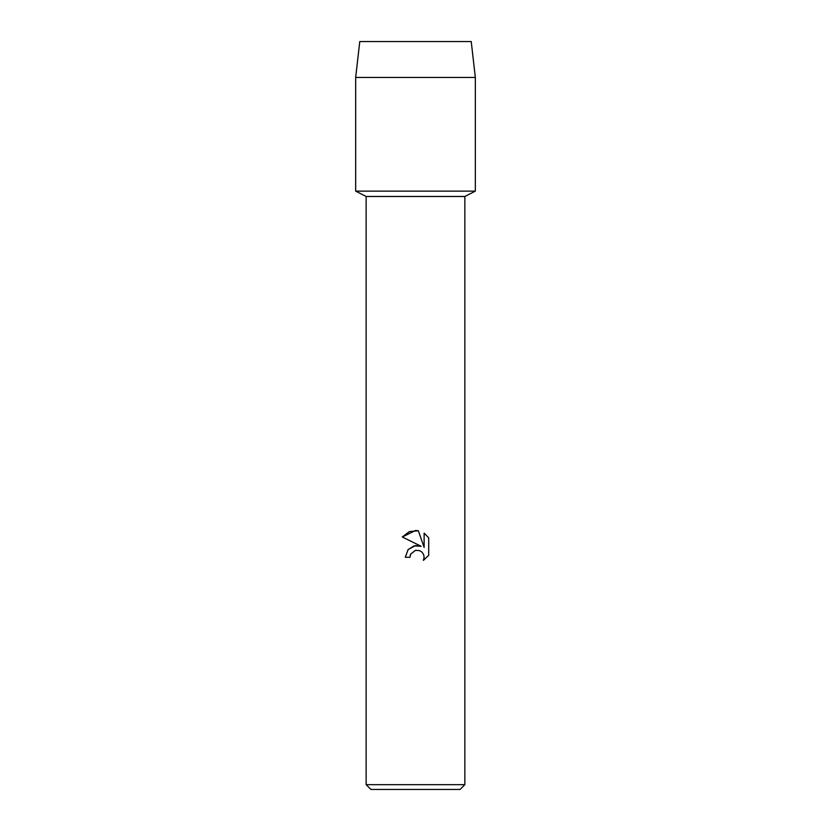 <?xml version="1.0" encoding="UTF-8"?>
<svg xmlns="http://www.w3.org/2000/svg" width="831" height="831" viewBox="0 0 831 831"><rect width="100%" height="100%" fill="white"/><g stroke="black" fill="none" stroke-linecap="round" stroke-linejoin="round"><path stroke-width="1.25" d="M471.229 41.55L359.771 41.55L471.229 41.55L475.332 77.449L475.332 191.13L415.5 191.13L475.332 191.13L464.861 196.48L464.861 784.661L366.139 784.661L370.927 789.45L460.073 789.45L464.861 784.661M366.139 784.661L366.139 196.48L464.861 196.48M415.5 550.309L410.701 554.059L409.953 557.279L405.279 557.279L408.177 549.488L415.5 545.593L421.161 546.289L402.297 536.992L415.5 530.479L418.367 530.791L424.122 547.38L424.122 533.17L428.703 537.792L428.703 555.316L423.395 560.406L424.142 557.227L423.602 554.516L422.065 552.21L419.769 550.673L415.5 550.309L419.769 550.673L422.065 552.21L423.602 554.516L424.142 557.227L423.395 560.406L428.703 555.316M409.953 557.279L410.421 554.672M421.161 546.289L414.035 545.874L407.99 549.696M410.701 554.059L415.448 550.319M428.703 537.792L424.122 533.17M418.367 530.791L409.403 531.57L402.297 536.992M359.771 41.55L355.668 77.449L355.668 191.13L415.5 191.13L355.668 191.13L366.139 196.48M355.668 77.449L475.332 77.449"/></g></svg>
